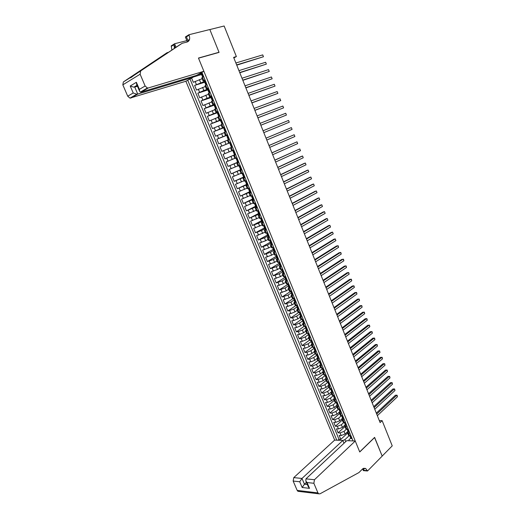 <?xml version="1.0" encoding="UTF-8"?>
<svg xmlns="http://www.w3.org/2000/svg" width="520" height="520" viewBox="0 0 520 520"><rect width="100%" height="100%" fill="white"/><g stroke="black" fill="none" stroke-linecap="round" stroke-linejoin="round"><path stroke-width="0.78" d="M192.706 76.525L193.024 77.298L185.881 81.257L334.666 440.089L293.774 477.613L301.99 478.452L304.447 484.204L307.339 484.523M192.959 77.142L201.565 74.535M191.6 78.085L193.336 82.303L202.15 78.709M204.431 81.516L194.623 85.416L204.731 82.245M194.623 85.416L196.553 90.084L205.348 86.495M208.533 94.257L199.758 97.845L197.834 93.191L207.883 89.927M211.712 101.992L202.95 105.567L201.032 100.939L211.022 97.578M214.87 109.694L206.128 113.269L204.224 108.654L214.149 105.203M218.023 117.37L209.294 120.939L207.395 116.344L217.269 112.801M221.162 125.021L212.453 128.583L210.561 124.001L220.369 120.374M224.289 132.639L215.599 136.201L213.714 131.631L223.47 127.92M227.409 140.231L218.732 143.787L216.853 139.237L227.617 135.018M221.852 151.346L232.518 146.972L221.852 151.346L219.98 146.816L230.685 142.493M231.751 150.813L223.1 154.369L224.965 158.88L235.567 154.407M234.845 158.34L226.207 161.889L228.066 166.387L237.738 162.195M237.926 165.841L229.3 169.383L231.153 173.869L240.597 169.663M240.994 173.316L232.388 176.852L234.228 181.317L243.62 177.034M244.049 180.758L235.456 184.294L237.296 188.747L246.63 184.373M247.091 188.181L238.518 191.711L240.35 196.144L249.633 191.692M250.127 195.572L241.572 199.095L243.399 203.515L252.623 198.978M253.156 202.936L244.614 206.459L246.428 210.86L255.606 206.245M256.165 210.275L247.644 213.792L249.451 218.179L258.57 213.48M259.168 217.594L250.66 221.104L252.467 225.478L261.534 220.694M262.158 224.881L253.669 228.384L255.469 232.745L264.849 227.689M265.142 232.141L256.666 235.644L258.459 239.987L267.813 234.832M268.112 239.375L265.661 240.74L259.649 242.873L261.437 247.202L270.706 241.982M271.07 246.591L268.639 247.975L262.626 250.081L264.407 254.391L273.539 249.139M274.021 253.773L271.603 255.183L265.59 257.264L267.365 261.56L276.224 256.353M276.959 260.93L274.553 262.366L268.548 264.42L270.315 268.697L279.071 263.445M279.89 268.067L277.498 269.522L271.492 271.544L273.253 275.815L281.957 270.485M282.808 275.178L280.43 276.653L274.423 278.655L276.178 282.906L284.837 277.498M285.721 282.262L283.355 283.757L277.349 285.733L279.097 289.971L287.703 284.486M288.613 289.322L286.267 290.836L280.261 292.786L282.009 297.011L290.563 291.454M291.506 296.355L289.166 297.889L283.166 299.819L284.901 304.025L293.41 298.396M294.385 303.368L292.058 304.922L286.058 306.826L287.794 311.019L296.186 305.357M297.252 310.349L294.938 311.928L290.869 313.547L288.945 313.807L290.667 317.986L298.668 312.488M300.111 317.311L297.811 318.909L293.742 320.528L291.817 320.762L293.534 324.928L301.256 319.527M302.959 324.252L300.671 325.871L296.615 327.476L294.678 327.697L296.394 331.844L303.927 326.476M305.793 331.162L303.524 332.8L299.468 334.406L297.531 334.607L299.24 338.741L306.69 333.34M308.627 338.052L306.365 339.709L302.322 341.309L300.378 341.49L302.081 345.612L309.485 340.145M311.441 344.923L309.199 346.6L305.156 348.192L303.212 348.354L304.909 352.456L312.267 346.931M314.249 351.76L312.019 353.457L307.983 355.05L306.033 355.193L307.723 359.281L315.042 353.691M317.05 358.579L314.834 360.295L310.804 361.881L308.847 362.005L310.531 366.08L317.811 360.425M319.839 365.378L317.636 367.113L313.612 368.693L311.656 368.797L313.333 372.86L320.567 367.14M322.621 372.151L320.431 373.9L316.413 375.479L314.45 375.563L316.121 379.613L323.31 373.834M325.39 378.898L323.213 380.673L319.202 382.246L317.233 382.31L318.903 386.347L326.053 380.504M328.159 385.619L325.988 387.413L321.984 388.979L320.008 389.031L321.672 393.055L328.776 387.147M330.941 392.294L328.75 394.134L324.753 395.7L322.777 395.726L324.428 399.737L331.5 393.776M333.736 398.925L331.507 400.835L327.516 402.396L325.533 402.402L327.184 406.4L334.21 400.374M336.557 405.503L334.25 407.511L330.265 409.065L328.283 409.058L329.921 413.036L336.908 406.959M339.43 412.009L336.986 414.161L333.008 415.714L331.019 415.688L332.657 419.653L339.606 413.51M344.396 419.868L342.03 419.425L342.576 418.229L339.716 420.791L335.738 422.338L333.749 422.299L335.381 426.25L342.284 420.05M345.274 424.814L342.433 427.401L338.462 428.942L336.466 428.883L338.091 432.822L344.962 426.562M288.918 287.346L288.151 288.19L290.355 288.041M285.994 280.215L285.214 281.034L287.404 280.852M284.453 273.644L282.269 273.858L283.101 273.033M281.483 266.403L279.312 266.656L280.183 265.831M278.506 259.142L276.341 259.428L277.264 258.603M275.516 251.856L273.364 252.167L274.346 251.342M272.519 244.536L270.374 244.888L271.433 244.049M269.51 237.192L267.377 237.582L268.534 236.717M266.487 229.827L264.361 230.25L266.175 229.067L265.096 229.392M263.452 222.43L261.346 222.885L263.172 221.734M260.409 215.007L258.31 215.501L260.156 214.383M257.355 207.558L255.268 208.084L257.127 206.999M254.293 200.083L252.213 200.649L254.092 199.589M251.219 192.582L249.145 193.18L251.043 192.16M248.131 185.049L246.071 185.686L247.982 184.697M245.031 177.489L242.983 178.165L244.914 177.203M241.917 169.904L239.883 170.612L241.833 169.689M238.797 162.292L236.769 163.04L238.739 162.149M235.664 154.648L233.649 155.435L235.638 154.577M231.504 147.394L232.518 146.978L231.504 147.394M230.627 142.363L228.631 143.208L230.646 142.402M227.468 134.648L225.478 135.531L227.513 134.765M224.289 126.906L222.313 127.823L224.367 127.088M221.104 119.132L219.141 120.088L221.208 119.392M217.906 111.332L215.956 112.327L218.042 111.663M214.695 103.499L212.752 104.533L214.864 103.909M211.471 95.641L209.541 96.713L211.672 96.122M208.24 87.75L206.323 88.868L208.468 88.309M233.85 57.941L236.373 56.563L233.623 57.369L380.113 422.591L382.142 420.647L379.308 420.596M382.142 420.647L392.236 445.861L382.174 456.072L374.621 437.379L359.704 451.887L198.51 58.169L219.069 52.384L209.846 29.562L224.139 26L236.373 56.563M353.035 440.921L201.929 72.365M187.727 80.236L336.778 440.18M346.463 429.15L344.058 431.353L340.093 432.894L338.091 432.822M347.971 431.373L345.137 433.986L344.058 431.353M343.85 422.494L341.348 424.762L337.376 426.303L335.381 426.25M341.244 415.812L338.624 418.145L334.646 419.692L332.657 419.653M337.603 408.649L338.644 409.091L335.894 411.502L331.909 413.056L329.921 413.036M336.739 403.221L336.635 403.748L337.058 403.871L336.057 402.344L333.151 404.84L329.167 406.4L327.184 406.4M333.326 395.681L330.401 398.157L326.411 399.718L324.428 399.737M330.584 388.999L327.646 391.45L323.642 393.016L321.672 393.055M327.834 382.291L324.877 384.722L320.873 386.288L318.903 386.347M325.072 375.563L322.101 377.969L318.084 379.541L316.121 379.613M322.303 368.81L319.312 371.189L315.296 372.769L313.333 372.86M319.521 362.037L316.517 364.39L312.488 365.969L310.531 366.08M316.732 355.238L313.709 357.565L309.68 359.151L307.723 359.281M313.95 348.406L310.895 350.714L306.852 352.307L304.909 352.456M311.2 341.523L308.067 343.844L304.025 345.443L302.081 345.612M308.763 334.789L308.808 335.426L308.464 334.588L305.233 336.954L301.178 338.553L299.24 338.741M305.714 327.646L302.387 330.031L298.331 331.637L296.394 331.844M302.933 320.697L299.533 323.089L295.464 324.701L293.534 324.928M300.125 313.736L296.667 316.121L292.597 317.74L290.667 317.986M297.284 307.339L297.291 306.755L293.787 309.127L287.794 311.019M294.236 299.897L290.901 302.114L284.901 304.025M291.213 292.981L288.008 295.074L282.009 297.011M288.308 285.954L285.103 288.008L279.097 289.971M285.409 278.896L282.185 280.917L276.178 282.906M282.503 271.811L279.26 273.8L273.253 275.815M279.584 264.693L276.322 266.663L270.315 268.697M276.659 257.556L273.377 259.493L267.365 261.56M273.715 250.4L270.419 252.304L264.407 254.391M270.771 243.211L267.449 245.089L261.437 247.202M267.813 235.995L264.472 237.842L258.459 239.987M264.843 228.761L261.482 230.575L255.469 232.745M261.859 221.494L258.479 223.281L252.467 225.478M258.869 214.208L249.451 218.179M255.866 206.889L246.428 210.86M252.857 199.544L243.399 203.515M249.834 192.179L240.35 196.144M246.799 184.782L237.296 188.747M244.816 176.969L234.228 181.317M241.735 169.455L231.153 173.869M238.674 161.987L228.066 166.387M235.599 154.492L224.965 158.88M230.666 142.448L226.011 144.326L224.757 141.291M227.565 134.888L222.879 136.721L221.624 133.673M224.452 127.296L219.739 129.09L218.484 126.028M220.487 119.99L216.593 121.427L215.326 118.352M217.107 112.417L213.428 113.737L212.16 110.656M213.954 104.734L210.256 106.022L208.982 102.921M210.795 97.026L207.071 98.273L205.79 95.166M207.617 89.284L203.873 90.499L202.586 87.38M204.99 79.833L203.086 80.984L205.25 80.464M190.002 78.975L338.969 439.29L340.801 439.374L347.626 433.056M345.137 433.986L341.178 435.526L339.176 435.448L340.801 439.374M219.98 146.816L226.011 144.326M216.853 139.237L222.879 136.721M213.714 131.631L219.739 129.09M210.561 124.001L216.593 121.427M207.395 116.344L213.428 113.737M204.224 108.654L210.256 106.022M201.032 100.939L207.071 98.273M197.834 93.191L203.873 90.499M203.678 76.655L201.786 77.825L203.086 80.984M206.908 84.539L205.036 85.728M210.178 92.489L208.26 93.594M213.408 100.36L211.478 101.419M216.619 108.199L214.675 109.22M219.823 116.012L217.867 116.987L219.141 120.088M223.015 123.799L221.046 124.735L222.313 127.823M226.194 131.553L224.218 132.457M229.365 139.282L227.37 140.14L228.631 143.208M230.516 147.797L231.77 150.859L233.779 150.053M233.649 155.435L234.897 158.477L236.919 157.709M236.769 163.04L238.017 166.069L240.052 165.341M241.124 173.628L243.165 172.946M244.218 181.168L246.272 180.518M247.299 188.675L249.366 188.065M249.145 193.18L250.374 196.17L252.447 195.585M252.213 200.649L253.435 203.625L255.515 203.093M255.268 208.084L256.483 211.055L258.583 210.574M259.519 218.446L261.632 217.984M262.548 225.817L264.667 225.394M265.564 233.168L267.696 232.778M267.377 237.582L268.574 240.506L270.712 240.136M271.564 247.78L273.721 247.468M273.364 252.167L274.56 255.073L276.712 254.774M276.341 259.428L277.531 262.32L279.695 262.048M280.481 269.51L282.672 269.302M283.439 276.705L285.636 276.53M286.377 283.868L288.587 283.731M289.308 291.012L291.525 290.908M293.286 295.197L291.077 295.315L291.824 294.457M292.233 298.129L294.457 298.058M296.212 302.334L293.995 302.419L294.723 301.548M295.146 305.221L297.382 305.182M299.13 309.445L296.901 309.498L297.609 308.607M298.044 312.286L300.293 312.28M302.036 316.531L299.793 316.55L300.469 315.601M300.937 319.325L303.192 319.358M304.928 323.589L302.679 323.577L303.349 322.627M303.817 326.339L306.079 326.404M307.808 330.623L305.552 330.577L306.228 329.635M306.683 333.333L308.964 333.431M310.687 337.63L308.418 337.558L309.082 336.59L310.141 336.31M309.543 340.301L311.831 340.431M313.547 344.617L311.272 344.513L311.928 343.525L313.001 343.278M312.397 347.243L314.691 347.406M316.401 351.579L314.119 351.442L314.762 350.435L315.4 350.649L315.848 350.22M315.237 354.159L317.538 354.354M319.248 358.514L316.953 358.345L317.584 357.318M318.065 361.056L320.378 361.283M322.082 365.424L319.781 365.228L320.398 364.182M320.886 367.926L323.213 368.186M324.903 372.313L322.595 372.086L323.206 371.02M323.7 374.771L326.027 375.063M327.717 379.178L325.397 378.918L326.001 377.832M326.502 381.596L328.835 381.914M330.519 386.016L328.198 385.729L328.789 384.625M329.29 388.394L331.643 388.746M333.313 392.834L330.98 392.516L331.565 391.391M332.072 395.168L334.432 395.551M336.102 399.626L333.756 399.276L334.334 398.138M334.841 401.921L337.214 402.337M338.878 406.393L336.525 406.016L337.09 404.859M337.538 406.4L338.644 409.091L339.982 409.097M341.64 413.14L339.281 412.737L339.84 411.554M340.36 415.356L342.745 415.831M343.103 422.038L345.501 422.546M347.146 426.562L344.767 426.101L345.306 424.885M345.839 428.701L348.244 429.24M349.882 433.238L347.497 432.744L348.023 431.516M348.562 435.338L350.974 435.903M349.187 440.746L348.926 439.816L350.734 438.12M200.902 72.93L202.026 72.592M201.227 73.716L197.399 74.874M349.082 435.767L344.923 439.641L345.741 441.63M338.969 439.29L337.948 440.238M342.81 440.459L344.923 439.641M202.176 72.963L201.013 73.177M201.455 72.826L202.046 72.644M203.671 76.602L202.787 77.142M203.08 76.784L203.444 76.05M236.75 65.156L263.452 56.739L236.645 64.903M262.724 54.886L263.452 56.739L262.724 54.886L235.879 62.992M202.625 77.123L201.624 74.672L202.092 74.659M185.881 81.257L129.954 98.13L127.725 96.213L133.224 92.983L130.227 86.002L136.37 82.297L139.386 89.369L139.575 91.228L140.322 92.105L141.095 92.131L196.475 75.387L203.879 71.285L148.285 87.965L141.095 92.131L140.933 91.754M127.725 96.213L122.831 84.838L123.351 81.959L167.05 52.702L130.052 77.805C130.37 78.046 131.437 77.395 133.25 75.875L179.491 44.961L182.169 43.29L187.142 42.009C189.612 40.989 190.261 38.714 189.098 35.178L188.916 34.73L209.833 29.523L219.024 52.267L198.458 58.052L203.879 71.285M168.584 52.299L167.05 52.702M139.386 89.369L145.132 85.995L140.127 74.217L122.831 84.838M133.666 75.569L182.169 43.29M188.435 41.321L188.025 40.32L188.78 39.845L189.066 40.547M189.462 39.676L188.78 39.845M187.395 41.932L185.361 36.972L188.916 34.73M171.886 50.076L171.217 45.884L174.597 43.752L176.053 47.268M186.856 40.619L174.597 43.752M218.569 52.527L219.024 52.267M193.024 77.298L137.742 94.075L130.826 98.085M174.467 48.341L173.947 44.714L175.233 47.82M188.286 41.444L186.407 36.874L189.098 35.178M140.641 71.26L140.127 74.217M145.132 85.995L147.394 87.997L148.285 87.965M137.469 86.294L134.758 87.087L137.742 94.075L136.754 94.178L133.224 92.983M130.227 86.002L133.809 87.191L137.189 85.644M136.37 82.297L136.63 84.325M344 443.255L342.849 440.459L301.99 478.452L299.715 481.754L293.156 481.052L297.18 490.399L317.947 492.888L318.689 493.812L319.95 493.838L358.95 472.557L362.453 469.04L365.625 468.449L367.523 470.99L382.187 456.105L374.53 437.469M342.849 440.459L334.666 440.089M374.66 437.476L359.743 451.984L355.257 441.025L314.464 479.726L313.865 483.275L317.947 492.888M367.523 470.99L363.363 470.639L362.635 468.871M355.257 441.025L346.801 440.642L305.955 478.862L314.464 479.726M298.928 491.419L297.908 491.296L297.18 490.399M293.156 481.052L293.774 477.613M311.116 492.895L307.281 492.459M363.019 468.579L364.234 470.366L367.374 470.626M306.417 482.352L304.447 484.204L302.172 487.494L299.715 481.754M313.865 483.275L307.047 482.541L305.819 480.948L305.955 478.862M307.047 482.541L309.517 488.339L308.217 486.571M205.419 80.88L204.25 81.075M204.698 80.736L205.29 80.555M206.901 84.494L206.167 84.994M206.317 84.682L206.681 83.96M239.798 72.761L266.357 64.116L239.707 72.534M265.629 62.277L266.357 64.116L265.629 62.277L238.94 70.629M205.25 83.519L204.861 82.563L205.309 82.537M208.656 88.77L207.48 88.946M207.928 88.621L208.52 88.433M210.125 92.359L209.567 92.801M209.541 92.553L209.911 91.838M242.833 80.34L269.256 71.468L242.756 80.139M268.534 69.635L269.256 71.468L268.534 69.635L241.995 78.241M208.475 91.377L208.084 90.428L208.514 90.389M211.881 96.629L210.691 96.772L211.302 98.26L211.705 98.209M211.153 96.473L211.738 96.278M213.337 100.191L212.297 100.685L213.011 100.555M212.758 100.392L213.129 99.684M245.863 87.893L272.142 78.793L245.797 87.718M271.421 76.966L272.142 78.793L271.421 76.966L245.037 85.826M212.297 100.685L211.302 98.26M215.092 104.462L213.895 104.585L214.5 106.067L214.883 106.002M214.364 104.299L214.942 104.098M216.541 107.998L215.494 108.478L216.535 108.245M215.963 108.206L216.339 107.503M248.879 95.413L275.022 86.099L248.827 95.27M274.3 84.273L275.022 86.099L274.3 84.273L248.066 93.385M215.494 108.478L214.5 106.067M218.29 112.262L217.087 112.372M217.561 112.099L218.133 111.891M219.726 115.778L218.68 116.246L219.797 115.953M219.154 115.986L219.531 115.297M251.888 102.908L277.888 93.373L251.843 102.798M277.173 91.559L277.888 93.373L277.173 91.559L251.089 100.919M218.075 114.777L217.692 113.841L218.049 113.763M221.475 120.035L220.272 120.12M220.747 119.867L221.319 119.652M221.065 121.478L221.852 123.981L222.898 123.539M221.852 123.981L222.957 123.656M222.333 123.741L222.716 123.058M254.885 110.377L280.742 100.627L254.852 110.292M280.033 98.813L280.742 100.627L280.033 98.813L254.098 108.42M224.653 127.784L223.438 127.842L224.334 129.22M223.919 127.602L224.49 127.387M226.07 131.242L225.017 131.697L226.103 131.333M225.505 131.463L225.881 130.793M257.868 117.826L283.589 107.855L257.849 117.767M282.88 106.048L283.589 107.855L282.88 106.048L257.101 115.901M225.017 131.697L224.036 129.305M227.812 135.499L226.597 135.538L227.455 136.91M227.084 135.31L227.65 135.09M229.216 138.944L228.169 139.373L229.242 138.977M228.657 139.159L229.041 138.495M260.845 125.242L286.429 115.056L260.832 125.21M285.721 113.256L286.429 115.056L285.721 113.256L260.084 123.351M228.169 139.373L227.194 136.994M230.964 143.182L229.743 143.208L230.555 144.573M230.23 142.994L230.796 142.766M232.362 146.595L231.309 147.03L232.362 146.595M231.803 146.828L232.193 146.172M288.548 120.439L289.257 122.233L263.809 132.626L289.257 122.233L288.548 120.439L263.068 130.774M231.309 147.03L230.334 144.657M233.369 150.651L233.922 150.397L233.369 150.651L234.104 150.845M235.495 154.232L234.436 154.655L232.875 150.845M234.936 154.466L235.326 153.823M266.032 138.171L291.369 127.602L292.078 129.383L266.773 140.017M266.026 138.157L291.369 127.602L292.078 129.383M237.237 158.477L235.995 158.457L237.029 157.976M236.496 158.275L237.036 158.022M238.615 161.837L237.556 162.253L236.964 160.81M238.056 162.078L238.453 161.441M268.99 145.548L294.183 134.732L294.886 136.513L269.724 147.388M237.224 160.673L235.995 158.457M268.97 145.502L294.183 134.732L294.886 136.513M240.35 166.082L239.109 166.042L240.123 165.523M239.616 165.874L240.156 165.62M241.722 169.416L240.656 169.819L239.109 166.042M241.169 169.663L241.566 169.033M271.934 152.893L296.985 141.843L297.681 143.618L272.668 154.726M271.908 152.822L296.985 141.843L297.681 143.618M243.458 173.654L242.209 173.596L243.211 173.05M242.717 173.44L243.25 173.147M243.756 177.365L242.209 173.596M244.27 177.216L244.667 176.599M274.872 160.212L299.78 148.928L300.476 150.696L275.606 162.038M274.833 160.115L299.78 148.928L300.476 150.696M246.552 181.201L245.297 181.123L246.279 180.544M245.811 180.986L246.357 180.733M247.897 184.489L246.838 184.873M245.843 180.993L247.37 184.717L247.754 184.139M277.797 167.505L302.562 155.994L303.251 157.755L278.525 169.325M246.558 183.248L246.253 183.456L245.297 181.123M277.752 167.381L301.256 156.455L302.562 155.994L303.251 157.755M249.633 188.721L248.372 188.624L249.113 188.149M248.898 188.5L249.438 188.24M250.972 191.984L249.906 192.361M250.432 192.25L250.835 191.646M280.716 174.779L305.331 163.033L306.026 164.788L281.444 176.592M249.645 190.717L249.327 190.944L248.957 190.041M280.651 174.629L304.031 163.482L305.331 163.033L306.026 164.788M252.707 196.216L251.44 196.099L251.921 195.754M251.966 195.988L252.506 195.728M254.033 199.459L252.967 199.817M253.5 199.719L253.903 199.128M283.621 182.019L308.1 170.047L308.789 171.795L284.343 183.827M252.714 198.159L252.389 198.412L252.018 197.509M283.55 181.844L306.787 170.482L308.1 170.047L308.789 171.795M255.769 203.684L254.494 203.547L254.794 203.3M255.028 203.45L255.561 203.183M257.088 206.901L256.016 207.253M255.06 203.457L256.568 207.142L256.958 206.583M286.514 189.241L310.85 177.034L311.538 178.783L287.235 191.042M255.769 205.576L255.444 205.849L254.494 203.547M286.436 189.04L309.543 177.457L310.85 177.034L311.538 178.783M258.817 211.12L257.699 210.808M258.076 210.88L258.609 210.607M260.124 214.311L259.058 214.669L258.115 212.362M259.597 214.591L260 214.013M289.4 196.43L313.599 184.002L314.281 185.744L290.121 198.231M258.811 212.966L258.486 213.265M289.308 196.203L312.286 184.411L313.599 184.002L314.281 185.744M261.859 218.536L260.631 218.264M261.111 218.29L261.644 218.01M263.153 221.702L262.08 222.04L260.572 218.361M262.626 221.982L263.036 221.416M292.272 203.6L316.336 190.944L317.018 192.68L292.994 205.387M261.846 220.337L261.514 220.649M292.175 203.346L315.016 191.341L316.336 190.944L317.018 192.68M264.882 225.921L263.601 225.68M264.141 225.667L264.641 225.4M265.649 229.353L266.065 228.787M295.139 210.743L319.059 197.867L319.742 199.596L295.854 212.524M264.862 227.675L264.531 228.007L263.594 225.725M295.029 210.464L317.74 198.25L319.059 197.867L319.742 199.596M267.904 233.279L266.604 233.058L268.106 236.717M267.156 233.025L267.521 232.823M269.185 236.399L268.112 236.73M268.658 236.691L269.074 236.139M297.993 217.861L321.776 204.763L322.459 206.486L298.708 219.642M267.865 234.988L267.54 235.339M297.875 217.561L320.457 205.133L321.776 204.763L322.459 206.486M270.907 240.611L269.633 240.403L271.102 244.017M272.181 243.711L271.108 244.03M271.661 244.004L272.077 243.458M300.839 224.958L324.486 211.64L325.163 213.356L301.548 226.727M270.861 242.275L270.536 242.645M300.709 224.627L323.161 211.998L324.486 211.64L325.163 213.356M273.904 247.917L272.688 247.708M275.164 250.991L274.086 251.29M274.651 251.29L275.067 250.757M303.673 232.031L327.184 218.491L327.86 220.201L304.382 233.792M273.845 249.535L273.526 249.925L272.623 247.722M303.537 231.673L325.858 218.836L327.184 218.491L327.86 220.201M276.887 255.197L275.782 254.982M278.142 258.252L277.062 258.55L275.613 255.014M277.628 258.55L278.05 258.024M306.501 239.07L329.875 225.322L330.551 227.025L307.209 240.832M276.815 256.776L276.497 257.179M306.351 238.693L328.549 225.647L329.875 225.322L330.551 227.025M279.864 262.45L279.071 262.184M281.106 265.48L280.02 265.759M280.592 265.792L281.014 265.272M309.315 246.097L332.56 232.128L333.229 233.825L310.024 247.845M279.773 263.991L279.468 264.407L279.103 263.523M309.159 245.694L331.227 232.44L332.56 232.128L333.229 233.825M284.057 272.688L282.984 272.974L282.061 270.725M283.55 273L283.978 272.486M282.828 269.678L282.12 269.412M312.124 253.091L335.231 238.908L335.901 240.604L312.825 254.833M282.724 271.18L282.418 271.609M311.954 252.661L333.899 239.213L335.231 238.908L335.901 240.604M287.001 279.864L285.916 280.124M286.5 280.183L286.923 279.682M285.779 276.881L285.116 276.627M314.918 260.065L337.896 245.667L338.559 247.358L315.62 261.8M285.656 278.343L285.363 278.785L285.714 278.766L285.006 277.908M314.743 259.61L336.557 245.96L338.254 245.908L338.559 247.358M289.933 287.021L288.847 287.274M288.022 283.829L289.452 287.32L289.861 286.845M288.717 284.057L288.1 283.816M317.707 267.014L340.548 252.408L341.211 254.092L318.403 268.743M288.581 285.48L288.301 285.935L288.652 285.928L287.937 285.058M317.519 266.539L339.209 252.688L340.906 252.636L341.211 254.092M292.858 294.151L291.766 294.392M292.357 294.476L292.793 293.989M291.655 291.207L291.077 290.986M320.489 273.936L343.194 259.123L343.856 260.8L321.178 275.665M291.499 292.597L291.226 293.065L291.577 293.059L290.862 292.188M320.288 273.436L341.854 259.389L343.551 259.344L343.856 260.8M295.769 301.256L294.69 301.509L294.138 300.163L294.495 300.17L293.781 299.293M295.276 301.587L295.711 301.106M294.574 298.337L294.041 298.123M323.252 280.839L345.832 265.817L346.489 267.488L323.947 282.562M294.398 299.689L294.138 300.163M323.043 280.312L344.487 266.071L346.184 266.026L346.489 267.488M298.675 308.334L297.583 308.562M298.181 308.672L298.617 308.197M297.486 305.435L296.992 305.24M326.014 287.716L348.465 272.486L349.122 274.157L326.703 289.432M297.401 307.255L296.264 305.344M325.793 287.17L347.113 272.733L348.803 272.688L349.122 274.157M301.567 315.387L300.482 315.627L299.93 314.288L300.3 314.314L299.169 312.429M301.074 315.725L301.516 315.263M300.385 312.514L299.936 312.325M328.764 294.574L351.084 279.142L351.735 280.8L329.446 296.283M300.177 313.8L299.93 314.288M328.536 294.002L349.732 279.37L351.423 279.325L351.735 280.8M304.447 322.419L303.361 322.647L302.815 321.315L303.186 321.347L302.458 320.45M303.959 322.764L304.401 322.303M303.277 319.56L302.874 319.397M331.5 301.399L353.697 285.766L354.348 287.423L332.183 303.108M303.05 320.82L302.815 321.315M331.266 300.807L352.346 285.987L354.029 285.942L354.348 287.423M307.32 329.42L306.221 329.622M306.833 329.771L307.275 329.316M306.156 326.586L305.799 326.437M334.23 308.211L356.298 292.377L356.947 294.021L334.913 309.907M305.909 327.815L305.689 328.322L306.065 328.354L304.954 326.534M333.983 307.593L354.946 292.578L356.629 292.539L356.947 294.021M310.18 336.401L309.699 336.752M336.954 314.997L358.891 298.961L359.541 300.599L337.636 316.687M336.7 314.353L357.532 299.15L359.216 299.117L359.541 300.599M313.034 343.356L312.553 343.714M339.664 321.757L361.478 305.519L362.122 307.158L340.34 323.447M311.603 341.738L311.402 342.251L311.792 342.303L311.051 341.387M339.404 321.094L360.12 305.702L361.797 305.669L362.122 307.158M315.874 350.291L315.4 350.649L314.113 347.451M342.368 328.497L364.059 312.065L364.702 313.697L343.044 330.174M314.431 348.66L314.243 349.18L314.639 349.238L313.892 348.316M342.095 327.815L362.694 312.234L364.371 312.202L364.702 313.697M318.708 357.195L317.603 357.363M318.233 357.559L318.682 357.143M345.066 335.212L366.626 318.584L367.269 320.209L345.735 336.888M317.258 355.563L317.077 356.083L317.473 356.148L316.726 355.225M344.779 334.503L365.261 318.74L366.938 318.708L367.269 320.209M321.529 364.078L320.424 364.234M321.061 364.449L321.51 364.032M347.75 341.906L369.187 325.084L369.824 326.703L348.419 343.577M320.067 362.44L319.897 362.96L320.3 363.038L319.553 362.109M347.457 341.178L367.822 325.228L369.493 325.202L369.824 326.703M324.337 370.935L323.232 371.085M323.875 371.312L324.324 370.903M350.422 348.575L371.741 331.558L372.379 333.177L351.091 350.24M322.868 369.298L322.712 369.818L323.115 369.902L322.361 368.966M350.123 347.828L370.37 331.695L372.041 331.669L372.379 333.177M327.145 377.774L326.034 377.916M325.449 375.089L326.697 378.131L327.132 377.754M353.093 355.225L374.283 338.019L374.92 339.632L353.756 356.882M325.663 376.129L325.52 376.649L325.923 376.74L325.169 375.798M352.781 354.451L372.912 338.137L374.582 338.117L374.92 339.632M328.257 381.934L329.492 384.95L329.927 384.572L329.472 384.969L328.829 384.716M355.751 361.855L376.818 344.454L377.455 346.06L356.415 363.506M328.445 382.935L328.308 383.461L328.725 383.559L327.964 382.61M355.433 361.056L375.447 344.565L377.117 344.539L377.455 346.06M332.261 391.762L332.716 391.372L332.261 391.762L331.611 391.495M358.397 368.459L379.347 350.87L379.977 352.469L359.06 370.103M331.221 389.721L331.37 390.435L330.746 389.396M358.072 367.64L377.969 350.968L379.639 350.948L379.977 352.469M335.498 398.151L334.38 398.255M361.036 375.043L381.869 357.266L382.493 358.859L361.699 376.682M333.983 396.481L333.866 397.007L334.288 397.124L333.522 396.162M360.704 374.205L380.49 357.351L382.154 357.331L382.493 358.859M338.267 404.904L337.805 405.275L337.142 404.989M363.668 381.602L384.378 363.636L385.008 365.228L364.325 383.24M363.324 380.744L383 363.714L384.663 363.695L385.008 365.228M341.022 411.632L340.561 411.996L339.898 411.697M366.294 388.141L386.88 369.993L387.504 371.579L366.945 389.772M339.488 409.942L339.677 410.67L339.047 409.624M365.937 387.257L385.502 370.058L387.16 370.038L387.504 371.579M343.772 418.34L343.304 418.697L342.641 418.385M368.907 394.654L389.376 376.324L390 377.904L369.558 396.286M342.225 416.637L342.42 417.372L341.79 416.319M368.543 393.757L387.991 376.376L389.649 376.363L390 377.904M346.515 425.022L346.067 425.36L345.378 425.054M371.514 401.154L391.865 382.635L392.483 384.215L372.164 402.772M344.949 423.306L345.163 424.047L344.526 422.988M371.144 400.231L390.481 382.681L392.132 382.668L392.483 384.215M349.245 431.678L348.797 432.01L348.101 431.691M374.107 407.628L394.342 388.934L394.966 390.5L374.757 409.24M347.672 429.956L347.893 430.703L347.256 429.637M373.731 406.685L392.957 388.96L394.609 388.954L394.966 390.5M351.962 438.321L351.494 438.659L350.818 438.315M376.695 414.082L396.819 395.207L397.436 396.767L377.344 415.688M350.376 436.585L350.318 437.099L350.76 437.255L349.973 436.26M376.311 413.114L395.428 395.226L397.079 395.213L397.436 396.767M342.433 427.401L341.348 424.762M339.716 420.791L338.624 418.145M336.986 414.161L335.894 411.502M334.25 407.511L333.151 404.84M331.507 400.835L330.401 398.157M328.75 394.134L327.646 391.45M325.988 387.413L324.877 384.722M323.213 380.673L322.101 377.969M320.431 373.9L319.312 371.189M317.636 367.113L316.517 364.39M314.834 360.295L313.709 357.565M312.019 353.457L310.895 350.714M309.199 346.6L308.067 343.844M306.365 339.709L305.233 336.954M303.524 332.8L302.387 330.031M300.671 325.871L299.533 323.089M297.811 318.909L296.667 316.121M294.938 311.928L293.787 309.127M292.058 304.922L290.901 302.114M289.166 297.889L288.008 295.074M286.267 290.836L285.103 288.008M283.355 283.757L282.185 280.917M280.43 276.653L279.26 273.8M277.498 269.522L276.322 266.663M274.553 262.366L273.377 259.493M271.603 255.183L270.419 252.304M268.639 247.975L267.449 245.089M265.661 240.74L264.472 237.842M262.678 233.487L261.482 230.575M259.682 226.2L258.479 223.281M256.678 218.894L255.469 215.963M253.656 211.556L252.447 208.611M250.633 204.191L249.418 201.24M247.592 196.807L246.376 193.843M244.543 189.391L243.321 186.414M241.482 181.948L240.253 178.964M238.407 174.48L237.178 171.483M235.326 166.978L234.091 163.976M232.232 159.458L230.99 156.442M229.125 151.905L227.883 148.876M200.661 82.693L199.375 79.567M196.378 84.474L195.091 81.341M341.178 435.526L340.093 432.894M338.462 428.942L337.376 426.303M335.738 422.338L334.646 419.692M333.008 415.714L331.909 413.056M330.265 409.065L329.167 406.4M327.516 402.396L326.411 399.718M324.753 395.7L323.642 393.016M321.984 388.979L320.873 386.288M319.202 382.246L318.084 379.541M316.413 375.479L315.296 372.769M313.612 368.693L312.488 365.969M310.804 361.881L309.68 359.151M307.983 355.05L306.852 352.307M305.156 348.192L304.025 345.443M302.322 341.309L301.178 338.553M299.468 334.406L298.331 331.637M296.615 327.476L295.464 324.701M293.742 320.528L292.597 317.74M290.869 313.547L289.712 310.752M287.976 306.547L286.819 303.739M285.084 299.52L283.92 296.706M282.172 292.468L281.008 289.64M279.253 285.396L278.083 282.555M276.328 278.291L275.151 275.444M273.383 271.167L272.207 268.307M270.439 264.017L269.256 261.151M267.475 256.841L266.292 253.962M264.505 249.639L263.315 246.753M261.528 242.411L260.332 239.512M258.531 235.157L257.335 232.252M255.535 227.877L254.326 224.958M252.519 220.571L251.31 217.646M249.496 213.245L248.281 210.301M246.461 205.888L245.245 202.936M243.412 198.504L242.19 195.54M240.357 191.094L239.135 188.117M237.289 183.651L236.061 180.674M234.214 176.189L232.98 173.199M231.12 168.701L229.886 165.691M228.02 161.18L226.779 158.165M224.906 153.634L223.659 150.612M221.786 146.062L220.532 143.026M218.647 138.463L217.393 135.415M215.501 130.832L214.24 127.777M212.349 123.175L211.081 120.107M209.177 115.492L207.903 112.411M205.992 107.776L204.718 104.689M202.8 100.041L201.519 96.934M199.596 92.267L198.315 89.154M203.801 80.47L202.501 77.298M207.044 88.374L205.751 85.215M210.275 96.245L208.988 93.099M213.493 104.091L212.212 100.952M216.703 111.904L215.423 108.784M219.895 119.691L218.621 116.578M223.08 127.445L221.806 124.345M226.252 135.174L224.984 132.087M229.411 142.876L228.15 139.796M232.557 150.547L231.303 147.478M235.697 158.191L234.442 155.136M238.817 165.802L237.569 162.76M241.93 173.388L240.689 170.358M245.031 180.947L243.796 177.931M248.125 188.481L246.889 185.471M251.206 195.988L249.971 192.992M254.274 203.463L253.045 200.48M257.329 210.912L256.106 207.935M260.377 218.335L259.155 215.371M263.413 225.732L262.197 222.781M266.435 233.103L265.226 230.159M269.445 240.448L268.242 237.517M272.447 247.767L271.252 244.842M275.438 255.054L274.248 252.142M278.421 262.32L277.231 259.415M281.392 269.562L280.202 266.669M284.349 276.77L283.166 273.891M287.3 283.959L286.124 281.086M290.238 291.122L289.068 288.262M293.169 298.259L292 295.406M296.088 305.37L294.918 302.53M298.994 312.455L297.83 309.621M301.892 319.514L300.736 316.693M304.779 326.553L303.622 323.739M307.651 333.56L306.507 330.759M310.518 340.548L309.374 337.76M313.378 347.51L312.234 344.728M316.225 354.451L315.088 351.676M319.059 361.368L317.928 358.605M321.887 368.251L320.756 365.501M324.708 375.122L323.583 372.379M327.516 381.959L326.391 379.229M330.311 388.778L329.192 386.054M333.099 395.577L331.988 392.86M335.875 402.344L334.769 399.64M341.406 415.818L340.301 413.127M344.156 422.519L343.057 419.841M346.892 429.195L345.8 426.53M349.629 435.851L348.537 433.193M203.093 76.752L201.487 72.832M123.351 81.959L130.052 77.805M173.947 44.714L171.392 46.319M154.869 60.898L156.403 60.483M309.517 488.339L302.172 487.494M206.33 84.65L204.731 80.743M209.56 92.521L207.961 88.627M212.778 100.36L211.185 96.486M215.975 108.173L214.396 104.306M219.174 115.953L217.594 112.106M222.352 123.708L220.779 119.873M225.518 131.43L223.951 127.615M228.677 139.126L227.117 135.323M231.822 146.796L230.263 143.006M234.956 154.434L233.402 150.657M238.076 162.052L236.529 158.281M241.189 169.631L239.649 165.88M244.283 177.19L242.756 173.453M250.452 192.218L248.931 188.513M253.513 199.693L251.999 196.001M259.61 214.565L258.108 210.893M262.646 221.956L261.144 218.303M265.668 229.327L264.173 225.68M268.678 236.665L267.189 233.031M271.681 243.978L270.192 240.364M274.664 251.27L273.189 247.663M277.647 258.531L276.172 254.936M280.611 265.766L279.142 262.19M283.569 272.974L282.113 269.418M286.52 280.163L285.07 276.633M292.377 294.457L290.959 290.999M295.295 301.561L293.891 298.142M298.2 308.646L296.81 305.266M301.093 315.705L299.721 312.358M303.979 322.738L302.62 319.423M306.852 329.752L305.507 326.469M309.719 336.732L308.386 333.489M312.572 343.694L311.259 340.483M318.253 357.546L316.966 354.4M321.081 364.429L319.8 361.316M323.895 371.293L322.627 368.212M332.28 391.742L331.058 388.759M335.056 398.515L333.847 395.564M337.825 405.256L336.629 402.344M340.581 411.983L339.397 409.097M343.33 418.678L342.16 415.825M346.067 425.36L344.91 422.532M348.797 432.01L347.653 429.221M351.513 438.64L350.382 435.884M206.323 88.868L205.03 85.716M209.541 96.713L208.254 93.581M212.752 104.533L211.471 101.413M215.956 112.327L214.675 109.213M225.478 135.531L224.218 132.451M241.124 173.635L239.883 170.612M244.218 181.175L242.983 178.165M247.299 188.689L246.071 185.686M259.526 218.458L258.31 215.501M262.555 225.836L261.346 222.885M265.57 233.181L264.361 230.25M271.57 247.806L270.374 244.888M280.495 269.542L279.312 266.656M283.445 276.731L282.269 273.858M286.39 283.901L285.214 281.034M289.322 291.044L288.151 288.19M292.247 298.161L291.077 295.315M295.159 305.253L293.995 302.419M298.058 312.319L296.901 309.498M300.95 319.365L299.793 316.55M303.829 326.378L302.679 323.577M306.703 333.372L305.552 330.577M309.562 340.34L308.418 337.558M312.416 347.282L311.272 344.513M315.257 354.204L314.119 351.442M318.084 361.101L316.953 358.345M320.905 367.972L319.781 365.228M323.719 374.822L322.595 372.086M326.521 381.647L325.397 378.918M329.31 388.447L328.198 385.729M332.092 395.219L330.98 392.516M334.867 401.973L333.756 399.276M337.63 408.707L336.525 406.016M340.385 415.415L339.281 412.737M343.129 422.097L342.03 419.425M345.865 428.76L344.767 426.101M348.589 435.396L347.497 432.744M201.006 73.171L201.624 74.672M129.954 98.13L136.754 94.178M137.033 85.267L133.809 87.191M139.575 91.228L136.565 84.175M140.322 92.105L147.394 87.997M363.584 468.286L365.625 468.449M318.689 493.812L297.908 491.296M308.288 486.74L305.819 480.948M204.243 81.068L204.861 82.563M205.25 83.505L205.862 85.007M207.474 88.933L208.084 90.428M208.475 91.37L209.086 92.859M217.087 112.366L217.692 113.841M218.075 114.77L218.68 116.246M220.266 120.12L220.87 121.589M246.253 183.456L246.838 184.88M248.372 188.624L248.957 190.047M249.327 190.944L249.912 192.368M251.44 196.099L252.025 197.516M252.389 198.412L252.967 199.83M255.444 205.849L256.022 207.259M257.543 210.971L258.115 212.375M264.531 228.007L265.103 229.405M273.526 249.925L274.092 251.303M278.596 262.281L279.11 263.543M279.468 264.407L280.026 265.779M281.567 269.522L282.067 270.745M284.525 276.738L285.012 277.927M285.363 278.785L285.922 280.144M287.476 283.927L287.95 285.084M288.301 285.935L288.853 287.293M290.413 291.089L290.875 292.208M291.226 293.065L291.779 294.418M293.345 298.233L293.787 299.312M297.037 307.242L297.589 308.581M302.068 319.495L302.471 320.476M305.689 328.322L306.235 329.647M307.834 333.548L308.204 334.457M308.548 335.296L309.094 336.622M310.7 340.535L311.058 341.413M311.402 342.251L311.942 343.564M313.553 347.497L313.905 348.348M314.243 349.18L314.782 350.493M316.401 354.438L316.739 355.257M317.077 356.083L317.616 357.39M319.241 361.354L319.56 362.135M319.897 362.96L320.437 364.267M322.069 368.245L322.374 368.999M322.712 369.818L323.245 371.118M324.883 375.115L325.182 375.83M325.52 376.649L326.047 377.949M327.691 381.953L327.977 382.642M328.308 383.461L328.842 384.755M330.493 388.778L330.759 389.435M331.097 390.247L331.624 391.534M333.281 395.571L333.535 396.201M333.866 397.007L334.393 398.288M336.635 403.748L337.155 405.028M338.825 409.091L339.06 409.656M339.391 410.462L339.911 411.736M341.588 415.818L341.809 416.351M342.134 417.157L342.654 418.425M344.338 422.519L344.546 423.026M344.871 423.826L345.391 425.087M347.081 429.201L347.269 429.676M347.601 430.476L348.114 431.73M349.81 435.857L349.993 436.306M350.318 437.099L350.831 438.353"/></g></svg>
